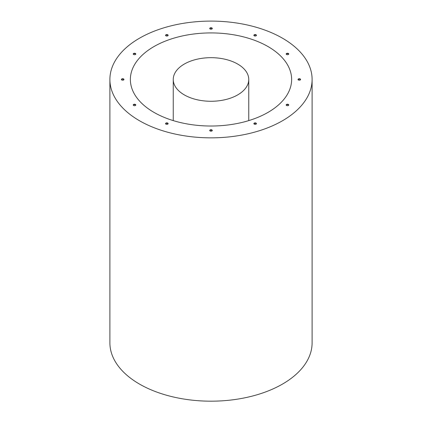 <?xml version="1.0" encoding="UTF-8"?>
<svg xmlns="http://www.w3.org/2000/svg" width="422" height="422" viewBox="0 0 422 422"><rect width="100%" height="100%" fill="white"/><g stroke="black" fill="none" stroke-linecap="round" stroke-linejoin="round"><path stroke-width="0.63" d="M135.752 105.173A1.282 0.738 0 0 0 135.43 104.862A1.282 0.738 0 0 0 133.294 105.173M300.538 79.684A1.282 0.738 0 0 0 300.211 79.368A1.282 0.738 0 0 0 298.08 79.684M288.706 54.19A1.282 0.738 0 0 0 288.384 53.879A1.282 0.738 0 0 0 286.248 54.19M256.381 35.527A1.282 0.738 0 0 0 256.059 35.216A1.282 0.738 0 0 0 253.928 35.527M212.229 28.696A1.282 0.738 0 0 0 211.907 28.385A1.282 0.738 0 0 0 209.771 28.696M168.072 35.527A1.282 0.738 0 0 0 167.75 35.216A1.282 0.738 0 0 0 165.619 35.527M135.752 54.19A1.282 0.738 0 0 0 135.43 53.879A1.282 0.738 0 0 0 133.294 54.19M123.92 79.684A1.282 0.738 0 0 0 123.599 79.368A1.282 0.738 0 0 0 121.462 79.684M168.072 123.836A1.282 0.738 0 0 0 167.75 123.525A1.282 0.738 0 0 0 165.619 123.836M212.229 130.667A1.282 0.738 0 0 0 211.907 130.351A1.282 0.738 0 0 0 209.771 130.667M256.381 123.836A1.282 0.738 0 0 0 256.059 123.525A1.282 0.738 0 0 0 253.928 123.836M288.706 105.173A1.282 0.738 0 0 0 288.384 104.862A1.282 0.738 0 0 0 286.248 105.173M288.384 104.445A1.282 0.738 180 0 1 288.759 104.967A1.282 0.738 180 0 1 287.477 105.706A1.282 0.738 180 0 1 286.195 104.967A1.282 0.738 180 0 1 286.986 104.281A1.282 0.738 180 0 1 288.384 104.445M256.059 123.103A1.282 0.738 180 0 1 256.434 123.625A1.282 0.738 180 0 1 255.152 124.363A1.282 0.738 180 0 1 253.875 123.625A1.282 0.738 180 0 1 254.666 122.944A1.282 0.738 180 0 1 256.059 123.103M211.907 129.934A1.282 0.738 180 0 1 212.282 130.456A1.282 0.738 180 0 1 211 131.195A1.282 0.738 180 0 1 209.718 130.456A1.282 0.738 180 0 1 210.509 129.776A1.282 0.738 180 0 1 211.907 129.934M167.75 123.103A1.282 0.738 180 0 1 168.125 123.625A1.282 0.738 180 0 1 166.848 124.363A1.282 0.738 180 0 1 165.566 123.625A1.282 0.738 180 0 1 166.358 122.944A1.282 0.738 180 0 1 167.75 123.103M123.599 78.951A1.282 0.738 180 0 1 123.973 79.473A1.282 0.738 180 0 1 122.691 80.212A1.282 0.738 180 0 1 121.415 79.473A1.282 0.738 180 0 1 122.201 78.793A1.282 0.738 180 0 1 123.599 78.951M135.43 53.457A1.282 0.738 180 0 1 135.805 53.979A1.282 0.738 180 0 1 134.523 54.718A1.282 0.738 180 0 1 133.241 53.979A1.282 0.738 180 0 1 134.032 53.299A1.282 0.738 180 0 1 135.43 53.457M167.75 34.799A1.282 0.738 180 0 1 168.125 35.321A1.282 0.738 180 0 1 166.848 36.06A1.282 0.738 180 0 1 165.566 35.321A1.282 0.738 180 0 1 166.358 34.636A1.282 0.738 180 0 1 167.75 34.799M211.907 27.968A1.282 0.738 180 0 1 212.282 28.49A1.282 0.738 180 0 1 211 29.229A1.282 0.738 180 0 1 209.718 28.49A1.282 0.738 180 0 1 210.509 27.805A1.282 0.738 180 0 1 211.907 27.968M256.059 34.799A1.282 0.738 180 0 1 256.434 35.321A1.282 0.738 180 0 1 255.152 36.06A1.282 0.738 180 0 1 253.875 35.321A1.282 0.738 180 0 1 254.666 34.636A1.282 0.738 180 0 1 256.059 34.799M288.384 53.457A1.282 0.738 180 0 1 288.759 53.979A1.282 0.738 180 0 1 287.477 54.718A1.282 0.738 180 0 1 286.195 53.979A1.282 0.738 180 0 1 286.986 53.299A1.282 0.738 180 0 1 288.384 53.457M300.211 78.951A1.282 0.738 180 0 1 300.585 79.473A1.282 0.738 180 0 1 299.309 80.212A1.282 0.738 180 0 1 298.027 79.473A1.282 0.738 180 0 1 298.818 78.793A1.282 0.738 180 0 1 300.211 78.951M135.43 104.445A1.282 0.738 180 0 1 135.805 104.967A1.282 0.738 180 0 1 134.523 105.706A1.282 0.738 180 0 1 133.241 104.967A1.282 0.738 180 0 1 134.032 104.281A1.282 0.738 180 0 1 135.43 104.445M109.894 79.473L109.894 342.806A101.106 58.373 0 0 0 139.508 384.083A101.106 58.373 0 0 0 249.692 396.738A101.106 58.373 0 0 0 312.106 342.806L312.106 79.473A101.106 58.373 0 0 0 211 21.1A101.106 58.373 0 0 0 109.894 79.473A101.106 58.373 0 0 0 139.508 120.75A101.106 58.373 0 0 0 249.692 133.405A101.106 58.373 0 0 0 312.106 79.473M153.988 112.389A80.628 46.552 0 0 0 241.853 122.48A80.628 46.552 0 0 0 291.628 79.473A80.628 46.552 0 0 0 211 32.921A80.628 46.552 0 0 0 130.372 79.473A80.628 46.552 0 0 0 153.988 112.389M184.303 94.887A37.753 21.796 180 0 1 173.247 79.473A37.753 21.796 180 0 1 211 57.677A37.753 21.796 180 0 1 248.753 79.473A37.753 21.796 180 0 1 225.448 99.613A37.753 21.796 180 0 1 184.303 94.887M248.753 120.608L248.753 79.473M173.247 120.608L173.247 79.473"/></g></svg>
